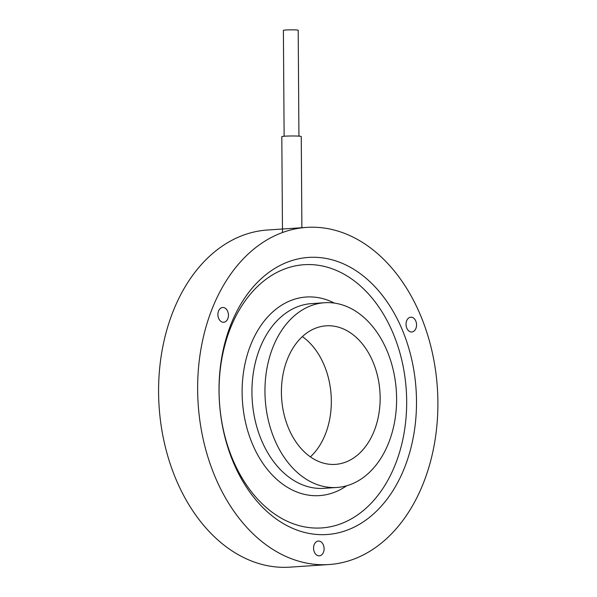 <?xml version="1.0" encoding="UTF-8"?>
<svg xmlns="http://www.w3.org/2000/svg" width="597" height="597" viewBox="0 0 597 597"><rect width="100%" height="100%" fill="white"/><g stroke="black" fill="none" stroke-linecap="round" stroke-linejoin="round"><path stroke-width="0.9" d="M413.967 331.134A7.403 5.254 -93.8 0 1 411.788 331.984A7.403 5.254 -93.8 0 1 406.05 324.947A7.403 5.254 -93.8 0 1 410.796 317.208A7.403 5.254 -93.8 0 1 416.303 322.641A7.403 5.254 -93.8 0 1 413.967 331.134M329.044 564.538L289.993 567.15A168.944 119.87 -93.8 0 1 159.108 406.594A168.944 119.87 -93.8 0 1 267.426 230.017L306.477 227.405A168.944 119.87 -93.8 0 1 437.892 402.177A168.944 119.87 -93.8 0 1 329.044 564.538A168.944 119.87 -93.8 0 1 198.159 403.975A168.944 119.87 -93.8 0 1 306.477 227.405M225.756 308.604A7.403 5.254 -93.8 0 1 228.323 316.753A7.403 5.254 -93.8 0 1 223.666 322.261A7.403 5.254 -93.8 0 1 217.927 315.223A7.403 5.254 -93.8 0 1 222.674 307.485A7.403 5.254 -93.8 0 1 225.756 308.604M416.497 401.072A138.855 98.527 -93.8 0 1 327.037 534.516A138.855 98.527 -93.8 0 1 219.024 390.863A138.855 98.527 -93.8 0 1 308.492 257.426A138.855 98.527 -93.8 0 1 416.497 401.072M313.559 548.165A7.403 5.254 -93.8 0 1 318.335 541.054A7.403 5.254 -93.8 0 1 324.074 548.091A7.403 5.254 -93.8 0 1 319.32 555.829A7.403 5.254 -93.8 0 1 313.559 548.165M302.351 336.604A69.431 49.26 -93.8 0 1 331.335 400.915A69.431 49.26 -93.8 0 1 310.395 456.862M380.147 397.654A69.431 49.26 -93.8 0 1 335.417 464.369A69.431 49.26 -93.8 0 1 281.627 398.386A69.431 49.26 -93.8 0 1 326.141 325.828A69.431 49.26 -93.8 0 1 380.147 397.654M396.602 398.498A92.572 65.685 -93.8 0 1 336.962 487.465A92.572 65.685 -93.8 0 1 265.24 399.483A92.572 65.685 -93.8 0 1 324.596 302.731A92.572 65.685 -93.8 0 1 396.602 398.498M284.127 136.235L283.388 30.343A7.403 0.44 -0.4 0 1 290.791 29.85A7.403 0.44 -0.4 0 1 298.194 30.238L298.933 136.131M301.888 227.838L301.254 136.489A9.724 0.575 179.6 0 0 291.53 135.982A9.724 0.575 179.6 0 0 281.814 136.623L282.485 232.524M219.084 391.445A131.915 93.602 86.2 0 0 360.581 512.756A131.915 93.602 86.2 0 0 358.984 284.687A131.915 93.602 86.2 0 0 219.084 391.445M324.596 302.731L311.582 303.604A92.572 65.685 86.2 0 0 251.941 392.565A92.572 65.685 86.2 0 0 323.947 488.339L336.962 487.465M334.387 303.104A99.512 70.61 86.2 0 0 242.121 392.639A99.512 70.61 86.2 0 0 346.618 485.794"/></g></svg>
